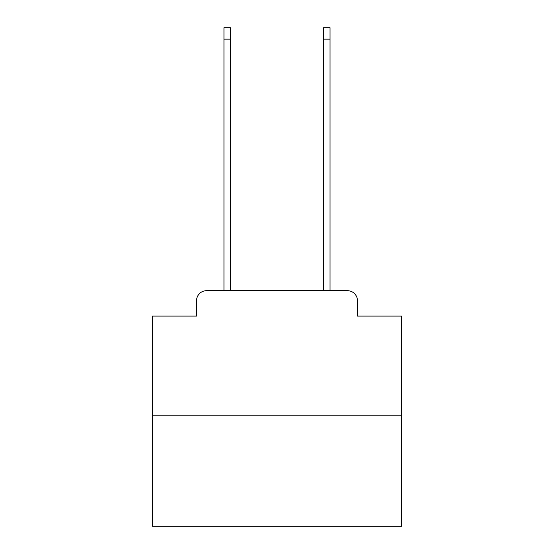 <?xml version="1.0" encoding="UTF-8"?>
<svg xmlns="http://www.w3.org/2000/svg" width="554" height="554" viewBox="0 0 554 554"><rect width="100%" height="100%" fill="white"/><g stroke="black" fill="none" stroke-linecap="round" stroke-linejoin="round"><path stroke-width="0.83" d="M196.559 300.663L196.559 316.099L196.559 300.663A9.965 9.965 0 0 1 206.517 290.698L223.954 290.698L223.954 27.7L230.429 27.7L230.429 290.698L238.151 290.698M401.525 415.223L152.475 415.223L152.475 526.3L401.525 526.3L401.525 316.099L357.441 316.099L357.441 300.663A9.965 9.965 0 0 0 347.483 290.698L206.517 290.698M152.475 415.223L152.475 316.099L196.559 316.099M315.849 290.698L323.571 290.698L323.571 27.7L330.046 27.7L330.046 290.698L347.483 290.698M357.441 316.099L357.441 300.663M223.954 39.154L230.429 39.154M330.046 39.154L323.571 39.154"/></g></svg>
